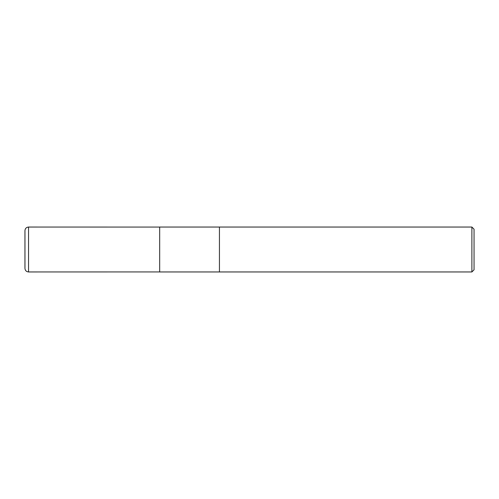 <?xml version="1.0" encoding="UTF-8"?>
<svg xmlns="http://www.w3.org/2000/svg" width="499" height="499" viewBox="0 0 499 499"><rect width="100%" height="100%" fill="white"/><g stroke="black" fill="none" stroke-linecap="round" stroke-linejoin="round"><path stroke-width="0.75" d="M471.892 271.955L474.05 269.797L474.05 229.203L471.892 227.045L219.441 227.045L219.441 271.955L219.441 227.045L159.68 227.045L159.68 271.955L471.892 271.955L471.892 227.045M28.543 271.955L28.543 227.045C26.36 227.257 25.162 228.455 24.95 230.638L24.95 268.362C25.162 270.545 26.36 271.743 28.543 271.955L159.68 271.93M24.962 268.05L24.962 230.95M159.68 227.07L28.543 227.045"/></g></svg>
